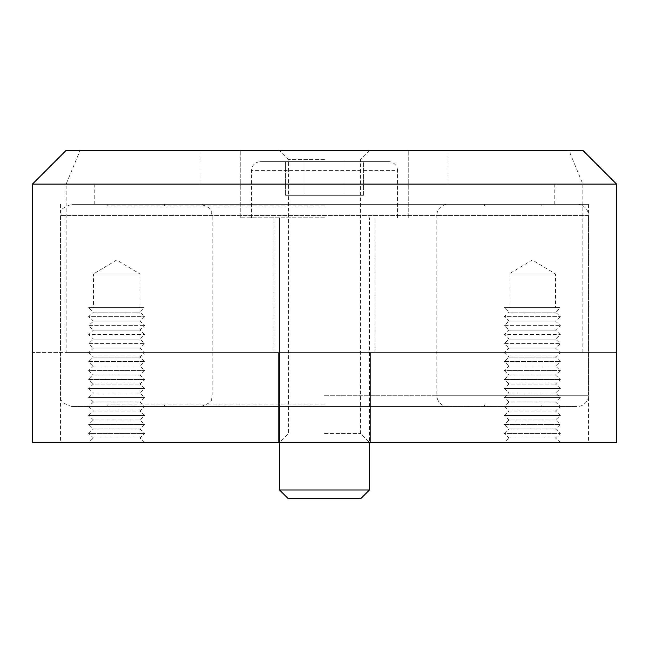 <?xml version="1.0" encoding="UTF-8"?>
<svg xmlns="http://www.w3.org/2000/svg" width="649" height="649" viewBox="0 0 649 649"><rect width="100%" height="100%" fill="white"/><g stroke="black" fill="none" stroke-linecap="round" stroke-linejoin="round"><path stroke-width="0.49" stroke-dasharray="3.25 2.43" d="M577.237 204.313L71.763 204.313L577.237 204.313A11.236 11.236 0 0 1 588.465 215.541L436.826 215.541A11.236 11.236 0 0 1 448.061 204.313L200.939 204.313L448.061 204.313M324.5 204.313L588.465 204.313L324.5 204.313M448.061 406.501L200.939 406.501L448.061 406.501A11.236 11.236 0 0 1 436.826 395.265L588.465 395.265A11.236 11.236 0 0 1 577.237 406.501L71.763 406.501L577.237 406.501M324.5 406.501L107.15 406.501L324.5 406.501M324.5 404.927L107.15 404.927L324.5 404.927M324.5 205.879L107.15 205.879L324.5 205.879M324.5 433.459L360.446 433.459L324.5 433.459M324.5 442.44L60.535 442.44L324.5 442.44M324.5 159.378L288.554 159.378L324.5 159.378M370.555 442.44L278.445 442.44L370.555 442.44L370.555 352.585L370.555 442.44L370.555 352.585L278.445 352.585L278.445 442.44L278.445 352.585L370.555 352.585L278.445 352.585L278.445 442.44L370.555 442.44L278.445 442.44L278.445 352.585L370.555 352.585L370.555 442.44M324.5 150.39L200.939 150.39L324.5 150.39M32.45 184.089L66.149 150.39L582.851 150.39L616.55 184.089L66.149 184.089L66.149 352.585L32.45 352.585L32.45 184.089L66.149 184.089L80.103 150.39M616.55 184.089L616.55 442.44L32.45 442.44L32.45 352.585L616.55 352.585L66.149 352.585M324.5 352.585L375.049 352.585L324.5 352.585M504.224 307.65L560.387 307.65L504.224 307.65L509.084 312.145L555.52 312.145L509.084 312.145L504.224 316.639L560.387 316.639L504.224 316.639L509.084 321.133L555.52 321.133L509.084 321.133L504.224 325.62L560.387 325.62L504.224 325.62L509.084 330.114L555.52 330.114L509.084 330.114L504.224 334.608L560.387 334.608L504.224 334.608L509.084 339.103L555.52 339.103L509.084 339.103L504.224 343.597L560.387 343.597L504.224 343.597L509.084 348.091L555.52 348.091L509.084 348.091L504.224 352.585L560.387 352.585L504.224 352.585L509.084 357.072L555.52 357.072L509.084 357.072L504.224 361.566L560.387 361.566L504.224 361.566L509.084 366.06L555.52 366.06L509.084 366.06L504.224 370.555L560.387 370.555L504.224 370.555L509.084 375.049L555.52 375.049L509.084 375.049L504.224 379.543L560.387 379.543L504.224 379.543L509.084 384.03L555.52 384.03L509.084 384.03L504.224 388.524L560.387 388.524L504.224 388.524L509.084 393.018L555.52 393.018L509.084 393.018L504.224 397.512L560.387 397.512L504.224 397.512L509.084 402.007L555.52 402.007L509.084 402.007L504.224 406.501L560.387 406.501L504.224 406.501L509.084 410.995L555.52 410.995L509.084 410.995L504.224 415.482L560.387 415.482L504.224 415.482L509.084 419.976L555.52 419.976L509.084 419.976L504.224 424.47L560.387 424.47L504.224 424.47L509.084 428.965L555.52 428.965L509.084 428.965L504.224 433.459L560.387 433.459L504.224 433.459L509.084 437.953L555.52 437.953L509.084 437.953L504.224 442.44L560.387 442.44L504.224 442.44M555.52 307.65L509.084 307.65L555.52 307.65L555.52 273.951L532.302 260.006L509.084 273.951L555.52 273.951L509.084 273.951L509.084 307.65M88.613 307.65L144.776 307.65L88.613 307.65L93.48 312.145L139.916 312.145L93.48 312.145L88.613 316.639L144.776 316.639L88.613 316.639L93.48 321.133L139.916 321.133L93.48 321.133L88.613 325.62L144.776 325.62L88.613 325.62L93.48 330.114L139.916 330.114L93.48 330.114L88.613 334.608L144.776 334.608L88.613 334.608L93.48 339.103L139.916 339.103L93.48 339.103L88.613 343.597L144.776 343.597L88.613 343.597L93.48 348.091L139.916 348.091L93.48 348.091L88.613 352.585L144.776 352.585L88.613 352.585L93.48 357.072L139.916 357.072L93.48 357.072L88.613 361.566L144.776 361.566L88.613 361.566L93.48 366.06L139.916 366.06L93.48 366.06L88.613 370.555L144.776 370.555L88.613 370.555L93.48 375.049L139.916 375.049L93.48 375.049L88.613 379.543L144.776 379.543L88.613 379.543L93.48 384.03L139.916 384.03L93.48 384.03L88.613 388.524L144.776 388.524L88.613 388.524L93.48 393.018L139.916 393.018L93.48 393.018L88.613 397.512L144.776 397.512L88.613 397.512L93.48 402.007L139.916 402.007L93.48 402.007L88.613 406.501L144.776 406.501L88.613 406.501L93.48 410.995L139.916 410.995L93.48 410.995L88.613 415.482L144.776 415.482L88.613 415.482L93.48 419.976L139.916 419.976L93.48 419.976L88.613 424.47L144.776 424.47L88.613 424.47L93.48 428.965L139.916 428.965L93.48 428.965L88.613 433.459L144.776 433.459L88.613 433.459L93.48 437.953L139.916 437.953L93.48 437.953L88.613 442.44L144.776 442.44L88.613 442.44M139.916 307.65L93.48 307.65L139.916 307.65L139.916 273.951L116.698 260.006L93.48 273.951L139.916 273.951L93.48 273.951L93.48 307.65M324.5 184.089L94.227 184.089L324.5 184.089M582.851 352.585L582.851 184.089L568.897 150.39M324.5 217.788L240.252 217.788L324.5 217.788M363.408 195.325L285.592 195.325L363.408 195.325L285.592 195.325L363.408 195.325L363.408 161.625L343.954 161.625L363.408 161.625L363.408 195.325M343.954 161.625L343.954 195.325L343.954 161.625L305.046 161.625L363.408 161.625L343.954 161.625L343.954 195.325L343.954 161.625L305.046 161.625L305.046 195.325L305.046 161.625L285.592 161.625L343.954 161.625M285.592 161.625L285.592 195.325L285.592 161.625L305.046 161.625L305.046 195.325L305.046 161.625L285.592 161.625M279.573 489.995L369.427 489.995L360.812 498.61L288.188 498.61L360.812 498.61L288.188 498.61L279.573 489.995L369.427 489.995L279.573 489.995L279.573 217.788L279.573 442.44L288.554 433.459L288.554 159.378L279.573 150.39M388.524 161.625L260.476 161.625L388.524 161.625A8.989 8.989 0 0 1 397.512 170.614L251.488 170.614L397.512 170.614A8.989 8.989 0 0 0 388.524 161.625L260.476 161.625L388.524 161.625M324.5 395.265L436.826 395.265L436.826 215.541L60.535 215.541L588.465 215.541L588.465 395.265L324.5 395.265M200.939 406.501C216.255 401.204 210.016 398.64 212.174 395.265L212.174 215.541C210.016 212.215 216.295 209.651 200.939 204.313M71.763 406.501C56.406 401.155 62.685 398.591 60.535 395.265L60.535 215.541C62.685 212.215 56.406 209.651 71.763 204.313M484.568 406.501L484.568 404.927M164.432 406.501L164.432 404.927M541.85 406.501L541.85 404.927M107.15 406.501L107.15 404.927M541.85 205.879L541.85 204.313M107.15 205.879L107.15 204.313M484.568 205.879L484.568 204.313M164.432 205.879L164.432 204.313M369.427 150.39L360.446 159.378L360.446 433.459L369.427 442.44L369.427 217.788L369.427 489.995M560.387 442.44L555.52 437.953L560.387 433.459L555.52 428.965L560.387 424.47L555.52 419.976L560.387 415.482L555.52 410.995L560.387 406.501L555.52 402.007L560.387 397.512L555.52 393.018L560.387 388.524L555.52 384.03L560.387 379.543L555.52 375.049L560.387 370.555L555.52 366.06L560.387 361.566L555.52 357.072L560.387 352.585L555.52 348.091L560.387 343.597L555.52 339.103L560.387 334.608L555.52 330.114L560.387 325.62L555.52 321.133L560.387 316.639L555.52 312.145L560.387 307.65M144.776 442.44L139.916 437.953L144.776 433.459L139.916 428.965L144.776 424.47L139.916 419.976L144.776 415.482L139.916 410.995L144.776 406.501L139.916 402.007L144.776 397.512L139.916 393.018L144.776 388.524L139.916 384.03L144.776 379.543L139.916 375.049L144.776 370.555L139.916 366.06L144.776 361.566L139.916 357.072L144.776 352.585L139.916 348.091L144.776 343.597L139.916 339.103L144.776 334.608L139.916 330.114L144.776 325.62L139.916 321.133L144.776 316.639L139.916 312.145L144.776 307.65M448.061 184.089L448.061 150.39M200.939 184.089L200.939 150.39M375.049 352.585L375.049 217.788L375.049 352.585M273.951 352.585L273.951 217.788L273.951 352.585M554.773 204.313L554.773 184.089M94.227 204.313L94.227 184.089M408.748 217.788L408.748 150.39L408.748 217.788M240.252 217.788L240.252 150.39L240.252 217.788M60.535 204.313L60.535 442.44M588.465 204.313L588.465 442.44M397.512 217.788L397.512 170.614L397.512 217.788M251.488 217.788L251.488 170.614C252.023 165.154 255.016 162.161 260.476 161.625C255.016 162.161 252.023 165.154 251.488 170.614L251.488 217.788"/><path stroke-width="0.97" d="M616.55 184.089L582.851 150.39L66.149 150.39L32.45 184.089L616.55 184.089L616.55 442.44L32.45 442.44L32.45 184.089M369.427 489.995L279.573 489.995L288.188 498.61L360.812 498.61L369.427 489.995L369.427 442.44M279.573 489.995L279.573 442.44"/></g></svg>
